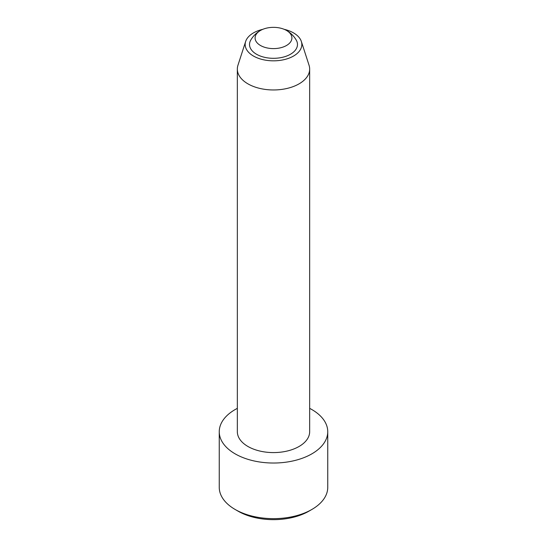 <?xml version="1.0" encoding="UTF-8"?>
<svg xmlns="http://www.w3.org/2000/svg" width="547" height="547" viewBox="0 0 547 547"><rect width="100%" height="100%" fill="white"/><g stroke="black" fill="none" stroke-linecap="round" stroke-linejoin="round"><path stroke-width="0.82" d="M260.775 30.297A26.311 26.311 0 0 0 250.786 40.04A23.972 13.839 0 0 0 256.55 54.262A23.972 13.839 0 0 0 286.143 56.232A23.972 13.839 0 0 0 296.214 40.04A26.311 26.311 0 0 0 286.225 30.297A18.407 10.625 0 0 0 260.775 30.297A18.407 10.625 0 0 0 260.488 45.49A18.407 10.625 0 0 0 286.655 45.408A18.407 10.625 0 0 0 286.225 30.297M309.664 408.363A54.249 31.323 180 0 1 327.749 431.706L327.749 487.322A54.249 31.323 180 0 1 311.858 509.469A54.249 31.323 180 0 1 235.142 509.469L235.142 509.469A54.249 31.323 180 0 1 219.251 487.322L219.251 431.706A54.249 31.323 180 0 1 237.336 408.363M311.858 509.469L308.877 511.192A50.03 28.882 180 0 1 238.123 511.192L235.142 509.469M327.749 431.706A54.249 31.323 180 0 1 294.259 460.642A54.249 31.323 180 0 1 235.142 453.853A54.249 31.323 180 0 1 219.251 431.706M262.82 29.319A28.335 16.355 0 0 0 245.651 41.469L237.952 65.243A36.164 20.882 0 0 0 237.336 69.079A36.164 20.882 0 0 0 247.928 83.848A36.164 20.882 0 0 0 287.339 88.375A36.164 20.882 0 0 0 309.664 69.079A36.164 20.882 0 0 0 309.048 65.243L301.349 41.469A28.335 16.355 0 0 0 284.18 29.319M309.664 69.079L309.664 431.706A36.164 20.882 180 0 1 273.5 452.588A36.164 20.882 180 0 1 237.336 431.706L237.336 69.079M245.651 41.469A28.335 16.355 0 0 0 253.466 56.04A28.335 16.355 0 0 0 286.71 58.946A28.335 16.355 0 0 0 301.349 41.469"/></g></svg>
